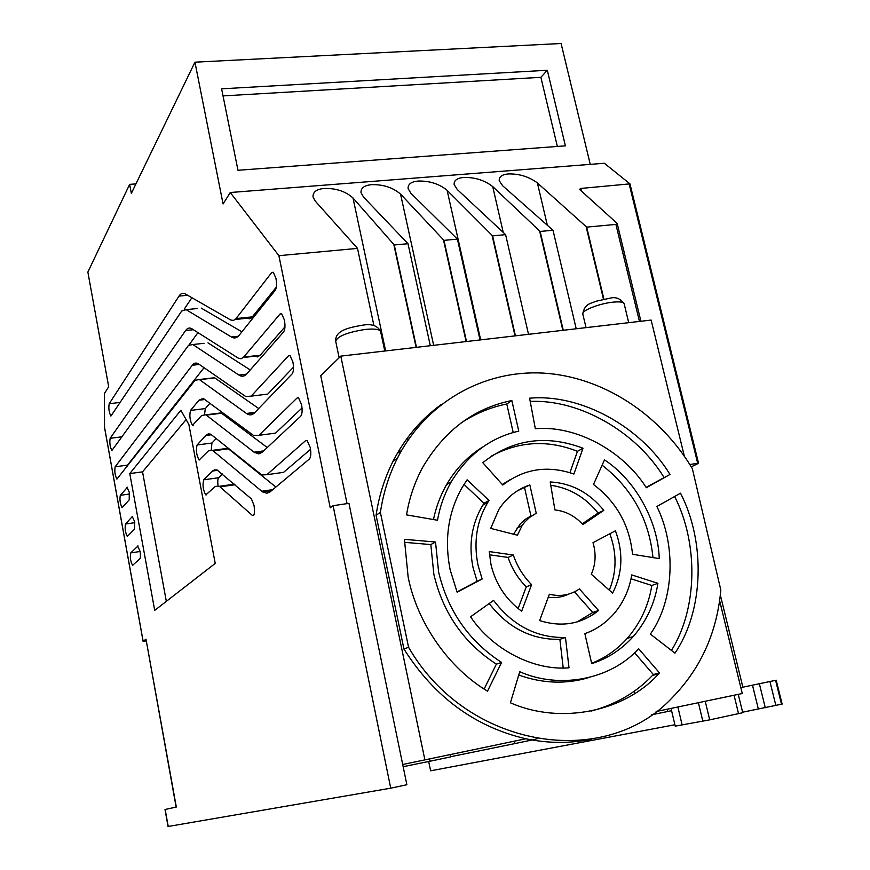 <?xml version="1.0" encoding="UTF-8"?>
<svg xmlns="http://www.w3.org/2000/svg" width="870" height="870" viewBox="0 0 870 870"><rect width="100%" height="100%" fill="white"/><g stroke="black" fill="none" stroke-linecap="round" stroke-linejoin="round"><path stroke-width="1.3" d="M251.408 498.891L254.007 505.329C255.019 512.289 254.508 515.692 252.507 515.562L219.392 486.308L215.434 486.341L205.798 494.889C203.047 490.082 202.362 485.047 203.721 479.816L213.237 470.398L216.913 469.833L251.408 498.891M297.083 397.981L298.53 397.851L301.553 404.561C302.51 410.27 302.249 414.142 300.759 416.186L262.251 452.215L258.738 453.89L254.051 452.182L205.907 414.794L201.699 415.469L192.509 425.343C189.888 420.732 189.225 415.751 190.519 410.422L198.947 400.233L203.156 398.373L253.366 435.304L258.912 435.315L297.083 397.981L298.453 397.808M132.273 516.562L134.622 521.554L134.556 529.156L127.303 536.431C125.28 532.505 124.693 528.362 125.519 524.023L132.273 516.562M288.535 355.776L290.025 355.58L292.929 362.061C293.886 367.727 293.636 371.642 292.19 373.817L254.486 412.88C252.191 415.207 249.668 415.501 246.928 413.783L199.306 379.516L194.989 380.386L116.895 479.087C114.96 475.292 114.383 471.192 115.166 466.788L192.259 365.259C194.075 362.888 196.174 362.431 198.545 363.899L245.731 396.535L251.18 396.133L288.535 355.776L290.047 355.602M280.075 313.961L281.597 313.711L284.392 319.964C285.349 325.597 285.11 329.556 283.685 331.84L246.786 373.893C244.437 376.503 241.849 376.928 239.022 375.133L192.825 344.542L188.453 345.39L111.882 450.508C110.022 446.93 109.435 442.863 110.131 438.317L185.614 330.546C187.463 327.936 189.595 327.381 192.02 328.86L238.173 358.092L241.055 358.788L243.676 357.091L280.075 313.961L281.717 313.787M271.69 272.549L273.256 272.212L275.942 278.269C276.877 283.859 276.66 287.85 275.268 290.254L239.163 335.244C236.825 338.082 234.247 338.669 231.42 336.994L186.126 309.655L181.71 311.025L110.892 416.077C108.978 412.326 108.413 408.215 109.196 403.724L179.013 296.104C180.829 293.342 182.928 292.624 185.31 293.94L230.68 319.975L233.508 320.464L236.075 318.572L271.69 272.549L273.463 272.375M126.955 487.298L129.271 492.148L129.228 499.815L122.083 507.667C120.103 503.795 119.516 499.674 120.321 495.313L127.488 487.222M137.623 546.012L139.994 551.145C140.614 555.06 140.592 557.583 139.918 558.692L132.555 565.38C130.478 561.324 129.88 557.17 130.739 552.907L138.058 545.947M305.707 440.579L307.11 440.514L310.242 447.463C311.221 453.205 310.938 457.044 309.426 458.969L270.081 491.887L266.688 493.29L261.729 491.245L212.541 450.345L208.474 450.834L199.132 459.98C196.424 455.195 195.75 450.203 197.099 444.983L206.451 434.782L208.485 433.858L210.714 434.195L261.816 474.966L266.883 474.694L305.707 440.579L306.936 440.416M480.033 339.952L457.413 239.119L443.983 240.37L400.548 194.097C392.914 187.55 383.322 184.407 371.773 184.657C364.378 185.299 360.789 187.963 361.006 192.629L363.562 197.109L408.008 243.709L394.273 244.981L416.48 347.337M576.201 328.773L553.005 230.256L540.15 231.442L492.724 186.582C484.546 180.253 474.911 177.219 463.797 177.458C457.076 178.045 453.857 180.427 454.151 184.592L457.25 189.475L505.611 234.65L492.594 235.857L447.115 190.302C439.198 183.885 429.595 180.797 418.285 181.047C411.238 181.667 407.845 184.179 408.095 188.594L410.89 193.249L457.413 239.119M230.256 192.509L223.079 203.971L194.945 62.183L131.348 193.347L129.652 184.364L87.87 272.092L108.696 386.748L104.433 393.544L104.53 427.213L143.137 641.244L145.997 639.211L176.316 807.023L165.006 809.502L168.051 826.5L390.728 788.187L333.101 505.698L330.23 507.754L278.9 255.682L230.256 192.509L604.346 163.266L629.967 183.864L580.801 188.442L579.55 189.377L617.156 223.416L615.906 224.416L586.684 227.124L537.399 182.939C528.982 176.708 519.314 173.706 508.385 173.935C501.979 174.5 498.934 176.751 499.239 180.688L502.642 185.767L553.005 230.256M394.273 244.981L352.992 197.968C345.629 191.367 336.092 188.192 324.39 188.453C316.615 189.149 312.819 191.955 313.004 196.892L315.212 201.046L357.494 248.385L278.9 255.682M742.61 712.204L782.13 704.08L776.203 680.199L740.827 687.626M478.054 565.337L482.143 579.018L457.141 592.231L450.203 569.991C444.178 539.791 448.17 512.289 462.144 487.483L467.114 479.816L489.038 500.467L487.82 502.36C476.651 521.087 473.4 542.075 478.054 565.337M489.038 500.467L484.024 503.284L482.817 505.155C471.692 523.729 468.441 544.576 473.062 567.708L477.119 581.29L482.143 579.018M490.963 564.423L489.255 551.58L513.311 555.006C517.161 566.348 523.261 576.234 531.592 584.662L521.652 611.229C505.84 599.55 495.606 583.944 490.963 564.423M438.6 571.938C447.832 610.968 468.832 641.136 501.588 662.44L487.515 691.161C448.55 667.91 417.198 622.789 408.139 577.038L404.419 539.335L435.522 542.021L438.6 571.938M435.522 542.021L430.824 544.576L433.858 574.276C442.96 613.067 463.808 643.017 496.378 664.125L501.588 662.44M215.227 563.412L154.708 610.381L129.782 473.584L180.862 410.248L188.855 424.44L215.227 563.412M222.481 473.987L218.609 477.739C217.728 478.946 217.543 481.61 218.055 485.732M229.952 484.818L233.791 483.72M220.132 486.841L234.987 484.742M267.242 447.539L221.132 412.891L216.956 413.413M302.031 407.986L275.54 433.129L258.912 435.315M271.038 433.728L275.54 433.129M209.855 403.299L205.331 408.585L204.57 414.25M258.705 408.519L214.509 377.732L210.409 378.211M293.505 367.151L267.764 394.099L251.18 396.133M262.653 394.73L267.764 394.099M204.048 367.695L127.531 465.135L127.107 466.624M110.131 438.317L122.235 436.762M192.825 344.542L204.015 343.302M250.255 369.946L207.984 342.867M284.958 326.837L260.228 355.21L243.676 357.091M243.295 357.505L254.562 356.221L257.52 356.907L260.228 355.21M197.958 332.623L189.084 344.879M129.782 473.584L142.539 471.855L166.333 601.366M142.539 471.855L186.126 419.579M194.945 62.183L561.085 43.5L590.262 164.365M221.611 88.827L237.978 170.281L565.391 145.845L547.317 70.263L221.611 88.827M347.043 503.621L320.747 375.709L340.801 356.124L424.897 759.88L402.701 764.491M586.684 227.124L603.9 299.062M540.15 231.442L563.271 330.285M528.514 334.319L505.611 234.65M492.594 235.857L515.421 335.842M443.983 240.37L466.505 341.519M430.313 345.727L408.008 243.709M373.915 325.576L357.494 248.385M333.101 505.698L348.957 503.338L406.866 784.74L390.728 788.187M145.997 639.211L176.121 807.066M143.137 641.244L146.106 640.951M104.53 427.213L104.715 428.214M135.927 183.896L129.652 184.364M235.226 319.497L247.026 318.246L249.527 318.801L251.484 317.931L276.323 287.154M184.222 309.165L191.911 297.725M186.126 309.655L197.566 308.491M201.253 308.11L241.903 331.818M275.888 487.026L227.809 448.311L212.541 450.345M310.557 449.311L283.566 472.356L266.883 474.694M278.998 472.997L283.566 472.356M216.304 438.371L211.943 443.037L211.247 449.801M629.967 183.864L698.556 463.318L691.258 466.842M416.773 426.496L417.1 428.007M547.317 70.263L540.879 77.31L223.035 95.907M557.344 146.443L540.879 77.31M393.795 244.448L416.121 347.38M385.627 350.914L352.992 197.968M400.548 194.097L433.662 345.336M443.472 239.848L466.124 341.562M447.115 190.302L480.675 339.876M492.061 235.346L515.018 335.885M492.724 186.582L503.251 232.453M539.607 230.941L562.846 330.328M537.399 182.939L547.328 225.221M586.119 226.635L603.465 299.149M689.834 464.515L697.696 463.318L629.26 184.386M698.556 463.318L697.696 463.318M656.143 711.529L742.273 693.52L719.62 600.735M684.342 456.163L651.13 320.073L340.801 356.124M674.892 724.754L430.628 770.809L428.682 761.489M214.977 469.659L215.173 470.659M671.042 708.408L675.229 726.145L709.702 719.86L742.741 712.715L738.26 694.358M397.329 453.357L401.581 450.453M408.041 440.1L407.541 437.795M440.992 404.713C420.939 419.231 404.941 438.099 393.012 461.328C384.616 477.956 378.972 495.922 376.068 515.225L403.963 649.063C434.271 696.924 474.9 726.831 525.839 738.771L424.897 759.88M705.244 701.264L709.702 719.86M698.403 702.688L702.819 721.165M682.134 724.982L677.871 706.984M376.068 515.225L380.386 512.441C383.3 492.996 388.977 474.911 397.416 458.175C426.039 402.027 483.72 369.902 542.913 373.078C602.203 376.492 659.71 413.815 692.346 468.647L720.828 590.056C716.978 632.446 700.883 668.214 672.532 697.381C604.835 770.548 466.679 748.559 408.563 647.236L403.963 649.063M525.839 738.771C548.274 743.48 570.198 743.589 591.611 739.108M380.386 512.441L408.563 647.236M429.595 758.901L430.074 761.207L450.693 756.9L450.203 754.584M430.074 761.207L403.158 766.698M537.084 738.771L535.572 739.076M667.225 709.213L667.758 711.486L671.586 710.692M667.758 711.486L651.565 714.814M514.398 741.164L514.931 743.578L535.605 739.25M514.931 743.578L450.66 756.715M539.639 620.582L549.361 594.243C560.443 596.863 570.459 595.091 579.409 588.925L598.538 610.49C581.421 624.149 561.781 627.509 539.639 620.582M603.802 510.364L582.878 524.61C575.016 515.997 565.696 511.103 554.919 509.929L550.199 481.947C571.405 483.089 589.273 492.561 603.802 510.364L598.092 513.039L582.193 523.86M631.707 574.907L657.916 583.302C654.762 603.345 646.53 621.104 633.24 636.568C621.474 649.575 607.63 658.59 591.709 663.625L584.857 633.643C596.352 629.586 606.281 622.692 614.655 612.948C623.779 601.801 629.456 589.12 631.707 574.907M582.998 448.224L573.895 474.03C547.654 465.015 523.947 468.691 502.784 485.058L482.785 462.677C512.713 439.165 546.121 434.347 582.998 448.224L577.473 451.323L569.926 472.66M510.418 702.797L519.738 671.727C560.334 689.703 611.262 679.133 638.634 648.737L659.525 672.956L658.655 673.869C624.877 711.497 560.932 725.047 510.418 702.797M669.987 474.476L646.334 487.733C622.757 450.399 575.625 425.115 535.333 428.725L529.602 398.21C580.801 393.49 641.038 426.778 669.987 474.476L646.084 487.352M437.512 520.249L406.551 514.888C409.194 498.532 414.424 482.937 422.244 468.125C443.939 430.791 473.802 408.258 511.843 400.537L518.759 431.118C490.43 437.599 467.94 454.477 451.28 481.773C444.526 493.703 439.937 506.525 437.512 520.249M656.872 506.492L680.492 493.181C705.657 541.89 704.026 610.414 674.946 653.163L650.368 634.1C674.25 600.398 676.425 545.958 656.872 506.492M659.253 558.594L632.544 554.288C629.532 525.175 616.515 501.903 593.481 484.492L604.498 459.86C635.415 480.273 658.068 520.956 659.253 558.594M565.467 637.492L569.013 667.823C533.81 670.824 492.572 649.716 470.572 616.797L493.573 600.398C512.789 625.66 536.746 638.025 565.467 637.492L559.878 639.33L563.216 668.008M517.443 535.202L490.713 528.394L498.88 509.407C506.797 497.379 517.128 489.234 529.841 484.949L536.235 513.235L529.493 517.476L524.61 522.25L522.12 525.556L517.443 535.202M612.632 593.112L591.339 574.276C595.7 564.315 596.244 553.777 593.003 542.662L615.438 530.798C623.507 552.809 622.572 573.58 612.632 593.112M548.252 597.233C555.528 598.19 562.346 597.135 568.73 594.09M577.104 621.941L592.774 612.502L598.538 610.49M574.472 591.883L592.774 612.502M598.092 513.039C585.401 497.259 569.622 488.005 550.753 485.275M464.014 484.427L484.024 503.284M477.119 581.29L457.011 591.915M591.633 663.266C605.129 658.014 616.993 649.727 627.248 638.384C640.472 623.018 648.672 605.379 651.826 585.466L657.916 583.302M630.989 578.8L651.826 585.466M510.048 479.762L502.273 484.47M577.473 451.323C547.785 439.633 519.172 441.177 491.637 455.956M518.737 675.033C542.358 683.461 565.446 684.385 588.011 677.806M591.045 711.105C615.688 704.493 636.166 692.596 652.478 675.424L653.337 674.511L659.525 672.956M634.578 652.761L653.337 674.511M663.94 477.347C636.274 431.933 579.779 399.145 530.211 401.429M513.311 555.006L508.113 557.431C511.941 568.686 517.987 578.506 526.252 586.88L531.592 584.662M489.473 554.788L508.113 557.431M526.252 586.88L518.128 608.554M511.843 400.537L506.775 403.995C490.854 407.127 475.618 413.446 461.078 422.95M483.524 446.506C468.245 455.804 455.902 468.549 446.517 484.742C440.437 495.4 436.087 507.003 433.467 519.542M506.775 403.995L513.213 432.531M404.409 542.314L430.824 544.576M496.378 664.125L484.144 689.029M671.422 650.434C697.838 608.141 698.393 543.108 674.631 496.487M652.968 557.572C649.031 519.325 632.077 488.538 602.105 465.2M489.179 603.53C508.21 628.02 531.777 639.95 559.878 639.33M529.841 484.949L517.693 490.658M524.599 487.842L530.928 515.932L525.23 519.379L520.249 523.892L513.583 534.223M609.294 590.164C616.765 571.971 616.939 553.168 609.816 533.767M380.647 331.677L380.625 331.579C379.581 329.273 374.481 328.566 365.324 329.436C347.456 332.275 337.571 336.19 335.689 341.181L339.137 357.755M624.16 303.793L624.127 303.684C623.366 301.999 619.603 301.498 612.828 302.184C599.256 303.521 581.138 310.721 582.802 314.016L586.032 327.631M769.917 681.471L775.877 705.537M165.169 809.47L168.225 826.478M217.924 470.278L212.498 471.029M218.609 477.739L203.721 479.816M252.267 515.377L253.801 515.149M206.364 415.131L221.611 413.217M254.051 452.182L263.664 450.888M204.733 399.537L198.947 400.233M205.331 408.585L190.519 410.422M125.519 524.023L134.796 522.663M214.77 377.906L199.567 379.69M246.449 413.457L254.975 412.38M199.35 364.443L192.259 365.259M127.531 465.135L115.166 466.788M238.902 375.057L246.547 374.165M193.368 329.719L185.614 330.546M639.45 321.432L615.906 224.416M252.583 316.832L236.075 318.572M187.594 295.256L179.013 296.104M109.196 403.724L120.506 402.364M238.239 336.244L231.42 336.994M120.321 495.313L129.554 494.019M130.739 552.907L140.059 551.482M213.226 450.845L228.505 448.811M261.729 491.245L272.745 489.658M211.682 434.717L205.701 435.489M211.943 443.037L197.099 444.983M580.801 188.442L581.508 191.411M781.521 704.243L775.583 680.318M752.485 685.158L758.346 709.039M765.274 707.734L759.358 683.689M734.062 695.239L738.543 713.672M593.862 612.121L594.243 613.796M614.688 702.655L614.949 703.819M335.689 341.181C334.95 330.469 348.652 327.577 363.203 325.075C371.99 323.673 377.797 325.837 380.625 331.579L384.779 351.012M582.78 313.929C584.662 302.858 592.165 303.434 595.428 301.39L610.272 298.116C615.808 296.713 620.43 298.573 624.127 303.684L628.716 322.672M206.636 494.769L205.798 494.889M234.345 484.198L219.392 486.308M253.616 515.388L252.507 515.562M221.132 412.891L205.907 414.794M262.762 451.737L254.921 452.791M193.303 425.245L192.509 425.343M254.54 412.826L246.928 413.783M214.509 377.732L199.306 379.516M246.449 374.263L239.022 375.133M104.585 427.735L143.093 641.299M271.135 491.006L263.001 492.17M199.937 459.871L199.132 459.98M617.156 223.416L640.918 321.258M742.86 687.202L720.349 595.036M397.416 458.175L393.012 461.328M634.763 693.499L634.23 691.193M487.82 502.36L482.817 505.155M633.24 636.568L627.248 638.384M658.655 673.869L652.478 675.424M451.28 481.773L446.517 484.731M522.12 525.556L516.889 528.177"/></g></svg>
